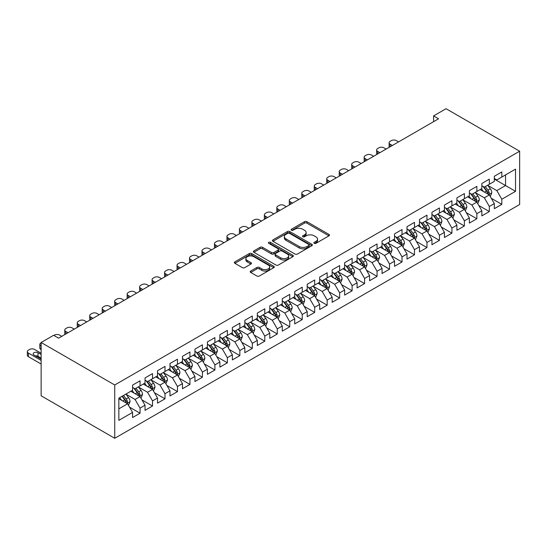 <?xml version="1.0" encoding="UTF-8"?>
<svg xmlns="http://www.w3.org/2000/svg" width="547" height="547" viewBox="0 0 547 547"><rect width="100%" height="100%" fill="white"/><g stroke="black" fill="none" stroke-linecap="round" stroke-linejoin="round"><path stroke-width="0.82" d="M314.231 243.347A1.21 0.697 0 0 0 315.947 243.347L328.959 235.832A1.73 0.998 0 0 0 329.465 235.128A1.73 0.998 0 0 0 328.959 234.417L306.915 221.692A1.73 0.998 0 0 0 304.467 221.692L291.455 229.207A1.21 0.697 0 0 0 291.1 229.699A1.21 0.697 0 0 0 291.455 230.198A1.21 0.697 0 0 0 293.171 230.198L294.854 229.22A5.538 3.2 0 0 1 302.689 229.22L304.529 230.28A5.538 3.2 0 0 1 306.149 232.543A5.538 3.2 0 0 1 304.529 234.807L302.847 235.778A1.21 0.697 0 0 0 302.491 236.277A1.21 0.697 0 0 0 302.847 236.769A1.21 0.697 0 0 0 304.556 236.769L306.245 235.798A5.538 3.2 0 0 1 314.081 235.798L315.913 236.858A5.538 3.2 0 0 1 317.54 239.121A5.538 3.2 0 0 1 315.913 241.384L314.231 242.355A1.21 0.697 0 0 0 313.875 242.847A1.21 0.697 0 0 0 314.231 243.347L314.231 242.355M250.711 271.038A1.73 0.998 0 0 0 250.205 271.743A1.73 0.998 0 0 0 250.711 272.454L256.899 276.023A1.73 0.998 0 0 0 259.346 276.023L273.794 267.681A1.73 0.998 0 0 0 274.3 266.97A1.73 0.998 0 0 0 273.794 266.266L251.757 253.541A1.73 0.998 0 0 0 249.309 253.541L234.854 261.883A1.73 0.998 0 0 0 234.348 262.587A1.73 0.998 0 0 0 234.854 263.298L242.328 267.606A1.73 0.998 0 0 0 244.776 267.606L250.957 264.037A1.73 0.998 0 0 0 251.463 263.333A1.73 0.998 0 0 0 250.957 262.628L247.258 260.488A4.629 2.673 0 0 1 245.897 258.594A4.629 2.673 0 0 1 248.755 256.126A4.629 2.673 0 0 1 253.808 256.707L268.317 265.083A4.629 2.673 0 0 1 269.671 266.97A4.629 2.673 0 0 1 266.813 269.445A4.629 2.673 0 0 1 261.767 268.864L259.346 267.469A1.73 0.998 0 0 0 256.899 267.469L250.711 271.038L250.711 272.454M41.134 342.497L114.733 384.985L114.733 438.284L41.134 395.789L41.134 342.497L53.606 335.29L58.597 338.176L438.564 118.802L433.58 115.916L433.58 121.68M433.58 115.916L446.051 108.716L519.65 151.211L114.733 384.985M294.977 254.034A1.73 0.998 0 0 0 297.424 254.034L311.872 245.692A1.73 0.998 0 0 0 312.385 244.988A1.73 0.998 0 0 0 311.872 244.283L289.835 231.559A1.73 0.998 0 0 0 287.387 231.559L272.939 239.901A1.73 0.998 0 0 0 272.433 240.605A1.73 0.998 0 0 0 272.939 241.309L294.977 254.034M269.199 243.606A1.21 0.697 0 0 1 270.43 243.777L270.43 242.335L292.836 255.271A1.73 0.998 0 0 1 293.342 255.982A1.73 0.998 0 0 1 292.836 256.687L278.389 265.028A1.73 0.998 0 0 1 275.934 265.028L253.897 252.304L260.078 248.762L260.078 247.319L253.897 250.888A1.73 0.998 0 0 0 253.391 251.599A1.73 0.998 0 0 0 253.897 252.304L253.897 250.888M260.078 248.762A1.73 0.998 0 0 1 262.533 248.762L262.533 247.319A1.73 0.998 0 0 0 260.078 247.319M262.533 247.319L271.469 252.482A1.73 0.998 0 0 0 273.917 252.482L278.02 250.116A1.73 0.998 0 0 0 278.526 249.405A1.73 0.998 0 0 0 278.02 248.7L268.714 243.326A1.21 0.697 0 0 1 268.358 242.834A1.21 0.697 0 0 1 269.103 242.184A1.21 0.697 0 0 1 270.43 242.335M114.733 438.284L519.65 204.503L519.65 151.211M494.324 179.081L505.551 185.563L505.551 174.903L515.534 169.139L501.811 177.064L501.811 171.949L494.324 176.271L494.324 181.385L489.339 184.264L489.339 179.156L481.852 183.477L481.852 188.585L476.861 191.471L476.861 186.356L469.381 190.677L469.381 195.792L464.389 198.67L464.389 193.556L456.902 197.877L456.902 202.992L451.911 205.87L451.911 200.763L444.431 205.077L444.431 210.192L439.439 213.077L439.439 207.963L431.952 212.284L431.952 217.398L426.968 220.277L426.968 215.162L419.481 219.484L419.481 224.598L414.489 227.477L414.489 222.362L407.009 226.684L407.009 231.798L402.018 234.684L402.018 229.569L394.531 233.89L394.531 239.005L389.539 241.883L389.539 236.769L382.059 241.09L382.059 246.205L377.068 249.083L377.068 243.969L369.581 248.29L369.581 253.405L364.596 256.29L364.596 251.176L357.109 255.497L357.109 260.611L352.118 263.49L352.118 258.375L344.637 262.697L344.637 267.811L339.646 270.69L339.646 265.575L332.159 269.897L332.159 275.011L327.168 277.89L327.168 272.782L319.687 277.103L319.687 282.211L314.696 285.096L314.696 279.982L307.209 284.303L307.209 289.418L302.224 292.296L302.224 287.182L294.737 291.503L294.737 296.618L289.746 299.496L289.746 294.389L282.266 298.71L282.266 303.817L277.274 306.703L277.274 301.588L269.787 305.91L269.787 311.024L264.796 313.903L264.796 308.788L257.316 313.11L257.316 318.224L252.324 321.103L252.324 315.995L244.837 320.31L244.837 325.424L239.853 328.309L239.853 323.195L232.366 327.516L232.366 332.631L227.374 335.509L227.374 330.395L219.887 334.716L219.887 339.831L214.903 342.709L214.903 337.595L207.416 341.916L207.416 347.03L202.424 349.916L202.424 344.801L194.944 349.123L194.944 354.237L189.953 357.116L189.953 352.001L182.466 356.323L182.466 361.437L177.474 364.316L177.474 359.201L169.994 363.523L169.994 368.637L165.003 371.522L165.003 366.408L157.515 370.729L157.515 375.844L152.531 378.722L152.531 373.608L145.044 377.929L145.044 383.044L140.053 385.922L140.053 380.808L132.572 385.129L132.572 390.243L118.849 398.168L118.849 420.349L132.572 412.424L127.581 403.782L118.849 398.742M515.534 169.139L515.534 191.327L501.811 199.245L496.82 190.602L487.78 185.385M491.268 198.274L501.811 204.359L501.811 199.245M501.811 204.359L494.324 208.68L494.324 203.566L489.339 206.451L484.348 197.809L475.302 192.585M478.796 205.481L489.339 211.566L489.339 206.451M489.339 211.566L481.852 215.887L481.852 210.773L476.861 213.651L471.876 205.009L462.83 199.785M466.324 212.68L476.861 218.766L476.861 213.651M476.861 218.766L469.381 223.087L469.381 217.973L464.389 220.851L459.398 212.209L450.352 206.992M453.846 219.88L464.389 225.966L464.389 220.851M464.389 225.966L456.902 230.287L456.902 225.173L451.911 228.058L446.926 219.415L437.88 214.192M441.374 227.08L451.911 233.166L451.911 228.058M451.911 233.166L444.431 237.487L444.431 232.379L439.439 235.258L434.448 226.615L425.409 221.391M428.896 234.287L439.439 240.372L439.439 235.258M439.439 240.372L431.952 244.694L431.952 239.579L426.968 242.458L421.976 233.815L412.93 228.598M416.424 241.487L426.968 247.572L426.968 242.458M426.968 247.572L419.481 251.893L419.481 246.779L414.489 249.664L409.498 241.022L400.459 235.798M403.953 248.687L414.489 254.772L414.489 249.664M414.489 254.772L407.009 259.093L407.009 253.986L402.018 256.864L397.026 248.222L387.98 242.998M391.474 255.893L402.018 261.979L402.018 256.864M402.018 261.979L394.531 266.3L394.531 261.186L389.539 264.064L384.555 255.422L375.509 250.205M379.003 263.093L389.539 269.179L389.539 264.064M389.539 269.179L382.059 273.5L382.059 268.386L377.068 271.264L372.076 262.628L363.037 257.405M366.524 270.293L377.068 276.379L377.068 271.264M377.068 276.379L369.581 280.7L369.581 275.585L364.596 278.471L359.605 269.828L350.559 264.604M354.053 277.5L364.596 283.585L364.596 278.471M364.596 283.585L357.109 287.907L357.109 282.792L352.118 285.671L347.126 277.028L338.087 271.804M341.581 284.7L352.118 290.785L352.118 285.671M352.118 290.785L344.637 295.106L344.637 289.992L339.646 292.871L334.655 284.228L325.609 279.011M329.103 291.9L339.646 297.985L339.646 292.871M339.646 297.985L332.159 302.306L332.159 297.192L327.168 300.077L322.183 291.435L313.137 286.211M316.631 299.106L327.168 305.192L327.168 300.077M327.168 305.192L319.687 309.513L319.687 304.399L314.696 307.277L309.705 298.635L300.659 293.411M304.153 306.306L314.696 312.392L314.696 307.277M314.696 312.392L307.209 316.713L307.209 311.599L302.224 314.477L297.233 305.835L288.187 300.618M291.681 313.506L302.224 319.592L302.224 314.477M302.224 319.592L294.737 323.913L294.737 318.798L289.746 321.684L284.755 313.041L275.715 307.817M279.209 320.713L289.746 326.798L289.746 321.684M289.746 326.798L282.266 331.12L282.266 326.005L277.274 328.884L272.283 320.241L263.237 315.017M266.731 327.913L277.274 333.998L277.274 328.884M277.274 333.998L269.787 338.32L269.787 333.205L264.796 336.084L259.811 327.441L250.765 322.224M254.259 335.113L264.796 341.198L264.796 336.084M264.796 341.198L257.316 345.519L257.316 340.405L252.324 343.29L247.333 334.648L238.287 329.424M241.781 342.313L252.324 348.398L252.324 343.29M252.324 348.398L244.837 352.719L244.837 347.612L239.853 350.49L234.861 341.848L225.815 336.624M229.309 349.519L239.853 355.605L239.853 350.49M239.853 355.605L232.366 359.926L232.366 354.812L227.374 357.69L222.383 349.048L213.344 343.831M216.831 356.719L227.374 362.805L227.374 357.69M227.374 362.805L219.887 367.126L219.887 362.011L214.903 364.897L209.911 356.254L200.865 351.03M204.359 363.919L214.903 370.004L214.903 364.897M214.903 370.004L207.416 374.326L207.416 369.218L202.424 372.097L197.44 363.454L188.394 358.23M191.888 371.126L202.424 377.211L202.424 372.097M202.424 377.211L194.944 381.532L194.944 376.418L189.953 379.297L184.961 370.654L175.915 365.437M179.409 378.326L189.953 384.411L189.953 379.297M189.953 384.411L182.466 388.732L182.466 383.618L177.474 386.497L172.49 377.861L163.444 372.637M166.938 385.526L177.474 391.611L177.474 386.497M177.474 391.611L169.994 395.932L169.994 390.818L165.003 393.703L160.011 385.061L150.972 379.837M154.459 392.732L165.003 398.818L165.003 393.703M165.003 398.818L157.515 403.139L157.515 398.025L152.531 400.903L147.54 392.261L138.494 387.037M141.988 399.932L152.531 406.018L152.531 400.903M152.531 406.018L145.044 410.339L145.044 405.224L140.053 408.103L135.061 399.46L126.022 394.243M129.516 407.132L140.053 413.217L140.053 408.103M140.053 413.217L132.572 417.539L132.572 412.424M132.572 387.365L135.061 388.808L140.053 385.922M118.849 408.828L127.581 403.782M145.044 380.165L147.54 381.601L152.531 378.722M135.061 399.46L140.053 396.582L130.822 391.255M145.044 405.224L140.053 396.582M157.515 372.958L160.011 374.401L165.003 371.522M147.54 392.261L152.531 389.382L143.3 384.049M157.515 398.025L152.531 389.382M169.994 365.758L172.49 367.201L177.474 364.316M160.011 385.061L165.003 382.175L155.772 376.849M169.994 390.818L165.003 382.175M182.466 358.558L184.961 359.994L189.953 357.116M172.49 377.861L177.474 374.975L168.244 369.649M182.466 383.618L177.474 374.975M194.944 351.352L197.44 352.794L202.424 349.916M184.961 370.654L189.953 367.775L180.722 362.442M194.944 376.418L189.953 367.775M207.416 344.152L209.911 345.595L214.903 342.709M197.44 363.454L202.424 360.576L193.194 355.242M207.416 369.218L202.424 360.576M219.887 336.952L222.383 338.388L227.374 335.509M209.911 356.254L214.903 353.369L205.672 348.042M219.887 362.011L214.903 353.369M232.366 329.745L234.861 331.188L239.853 328.309M222.383 349.048L227.374 346.169L218.144 340.836M232.366 354.812L227.374 346.169M244.837 322.545L247.333 323.988L252.324 321.103M234.861 341.848L239.853 338.969L230.615 333.636M244.837 347.612L239.853 338.969M257.316 315.345L259.811 316.781L264.796 313.903M247.333 334.648L252.324 331.762L243.094 326.436M257.316 340.405L252.324 331.762M269.787 308.139L272.283 309.581L277.274 306.703M259.811 327.441L264.796 324.562L255.565 319.236M269.787 333.205L264.796 324.562M282.266 300.939L284.755 302.382L289.746 299.496M272.283 320.241L277.274 317.363L268.044 312.029M282.266 326.005L277.274 317.363M294.737 293.739L297.233 295.175L302.224 292.296M284.755 313.041L289.746 310.156L280.515 304.829M294.737 318.798L289.746 310.156M307.209 286.532L309.705 287.975L314.696 285.096M297.233 305.835L302.224 302.956L292.987 297.63M307.209 311.599L302.224 302.956M319.687 279.332L322.183 280.775L327.168 277.89M309.705 298.635L314.696 295.756L305.465 290.423M319.687 304.399L314.696 295.756M332.159 272.132L334.655 273.575L339.646 270.69M322.183 291.435L327.168 288.549L317.937 283.223M332.159 297.192L327.168 288.549M344.637 264.933L347.126 266.368L352.118 263.49M334.655 284.228L339.646 281.349L330.415 276.023M344.637 289.992L339.646 281.349M357.109 257.726L359.605 259.169L364.596 256.29M347.126 277.028L352.118 274.15L342.887 268.816M357.109 282.792L352.118 274.15M369.581 250.526L372.076 251.969L377.068 249.083M359.605 269.828L364.596 266.943L355.365 261.616M369.581 275.585L364.596 266.943M382.059 243.326L384.555 244.762L389.539 241.883M372.076 262.628L377.068 259.743L367.837 254.417M382.059 268.386L377.068 259.743M394.531 236.119L397.026 237.562L402.018 234.684M384.555 255.422L389.539 252.543L380.309 247.21M394.531 261.186L389.539 252.543M407.009 228.919L409.498 230.362L414.489 227.477M397.026 248.222L402.018 245.343L392.787 240.01M407.009 253.986L402.018 245.343M419.481 221.72L421.976 223.155L426.968 220.277M409.498 241.022L414.489 238.136L405.259 232.81M419.481 246.779L414.489 238.136M431.952 214.513L434.448 215.956L439.439 213.077M421.976 233.815L426.968 230.937L417.737 225.603M431.952 239.579L426.968 230.937M444.431 207.313L446.926 208.756L451.911 205.87M434.448 226.615L439.439 223.737L430.209 218.403M444.431 232.379L439.439 223.737M456.902 200.113L459.398 201.549L464.389 198.67M446.926 219.415L451.911 216.53L442.68 211.204M456.902 225.173L451.911 216.53M469.381 192.906L471.876 194.349L476.861 191.471M459.398 212.209L464.389 209.33L455.159 204.004M469.381 217.973L464.389 209.33M481.852 185.707L484.348 187.149L489.339 184.264M471.876 205.009L476.861 202.13L467.63 196.797M481.852 210.773L476.861 202.13M494.324 178.507L496.82 179.942L501.811 177.064M484.348 197.809L489.339 194.923L480.109 189.597M494.324 203.566L489.339 194.923M496.82 190.602L505.551 185.563L515.534 191.327M314.716 243.518L315.913 242.82A5.538 3.2 0 0 0 317.54 240.564L317.54 239.121M306.149 232.543L306.149 233.986A5.538 3.2 0 0 1 304.529 236.249L303.332 236.94M328.932 235.846L306.915 223.135A1.73 0.998 0 0 0 304.467 223.135L291.941 230.369M311.872 244.283L311.872 245.692L289.835 232.995A1.73 0.998 0 0 0 287.387 232.995L272.96 241.323M308.816 245.48A1.21 0.697 0 0 0 309.171 244.988A1.21 0.697 0 0 0 308.816 244.495L289.466 233.323A1.21 0.697 0 0 0 287.756 233.323L285.978 234.348A5.538 3.2 0 0 0 284.358 236.612A5.538 3.2 0 0 0 285.978 238.875L299.202 246.506A5.538 3.2 0 0 0 307.038 246.506L308.816 245.48L308.816 246.923A1.21 0.697 0 0 0 309.171 246.43L309.171 244.988M284.358 236.612L284.358 238.054A5.538 3.2 0 0 0 285.978 240.311L285.978 238.875M308.816 246.923L307.038 247.948A5.538 3.2 0 0 1 299.202 247.948L285.978 240.311M262.533 248.762L271.469 253.924A1.73 0.998 0 0 0 273.917 253.924L278.02 251.552A1.73 0.998 0 0 0 278.526 250.847L278.526 249.405M270.43 243.777L292.809 256.7M280.741 257.835A4.629 2.673 0 0 0 285.794 258.416A4.629 2.673 0 0 0 288.652 255.948A4.629 2.673 0 0 0 287.291 254.054L282.184 251.1A1.73 0.998 0 0 0 279.736 251.1L275.633 253.473A1.73 0.998 0 0 0 275.127 254.177A1.73 0.998 0 0 0 275.633 254.881L280.741 257.835L280.741 259.278A4.629 2.673 0 0 0 285.794 259.859A4.629 2.673 0 0 0 288.652 257.384L288.652 255.948M275.127 254.177L275.127 255.62A1.73 0.998 0 0 0 275.633 256.324L275.633 254.881M280.741 259.278L275.633 256.324M269.671 266.97L269.671 268.413A4.629 2.673 0 0 1 266.813 270.881A4.629 2.673 0 0 1 261.767 270.307L259.346 268.905A1.73 0.998 0 0 0 256.899 268.905L250.738 272.468M245.897 258.594L245.897 260.037A4.629 2.673 0 0 0 247.258 261.924L247.258 260.488M250.936 264.051L247.258 261.924M273.773 267.695L251.757 254.984A1.73 0.998 0 0 0 249.309 254.984L234.882 263.312L234.854 261.883M490.262 196.523L491.808 192.749A4.677 2.701 -120 0 0 490.317 188.77L487.664 185.235M392.349 145.481L390.141 144.21A3.528 2.038 0 0 1 389.108 142.767A3.528 2.038 0 0 1 390.141 141.331L391.385 140.606A3.528 2.038 0 0 1 396.377 140.606L398.585 141.885M483.439 191.525L481.428 188.831M389.402 147.184A3.528 2.038 180 0 1 389.108 146.37L389.108 142.767M488.457 194.417L489.285 192.947A4.677 2.701 -120 0 0 487.945 190.137L485.292 186.602M483.78 186.821L487.056 191.19A2.379 1.374 60 0 1 487.486 191.915L489.285 192.947M482.96 186.349L486.447 191.006A4.677 2.701 60 0 1 487.787 193.816L487.883 194.082M477.784 203.73L479.329 199.956A4.677 2.701 -120 0 0 477.839 195.97L475.193 192.435M379.871 152.688L377.669 151.41A3.528 2.038 0 0 1 376.63 149.974A3.528 2.038 0 0 1 377.669 148.531L378.914 147.813A3.528 2.038 0 0 1 383.905 147.813L386.114 149.085M470.967 198.725L468.95 196.038M376.931 154.384A3.528 2.038 180 0 1 376.63 153.57L376.63 149.974M475.979 201.617L476.806 200.154A4.677 2.701 -120 0 0 475.473 197.337L472.82 193.802M471.309 194.021L474.584 198.39A2.379 1.374 60 0 1 475.015 199.115L476.806 200.154M470.488 193.549L473.976 198.205A4.677 2.701 60 0 1 475.309 201.016L475.405 201.289M465.312 210.93L466.858 207.156A4.677 2.701 -120 0 0 465.367 203.176L462.714 199.634M367.399 159.888L365.191 158.616A3.528 2.038 0 0 1 364.158 157.174A3.528 2.038 0 0 1 365.191 155.731L366.442 155.013A3.528 2.038 0 0 1 371.427 155.013L373.635 156.285M458.495 205.925L456.478 203.238M364.452 161.591A3.528 2.038 180 0 1 364.158 160.777L364.158 157.174M463.507 208.824L464.335 207.354A4.677 2.701 -120 0 0 462.994 204.544L460.348 201.002M458.83 201.228L462.106 205.597A2.379 1.374 60 0 1 462.536 206.315L464.335 207.354M458.01 200.749L461.497 205.405A4.677 2.701 60 0 1 462.837 208.216L462.933 208.489M452.834 218.13L454.386 214.356A4.677 2.701 -120 0 0 452.889 210.376L450.243 206.841M354.928 167.088L352.719 165.816A3.528 2.038 0 0 1 351.687 164.374A3.528 2.038 0 0 1 352.719 162.938L353.964 162.213A3.528 2.038 0 0 1 358.955 162.213L361.164 163.491M446.017 213.132L444.007 210.438M351.981 168.791A3.528 2.038 180 0 1 351.687 167.977L351.687 164.374M451.036 216.024L451.856 214.554A4.677 2.701 -120 0 0 450.523 211.744L447.87 208.209M446.359 208.428L449.634 212.797A2.379 1.374 60 0 1 450.065 213.521L451.856 214.554M445.538 207.956L449.025 212.605A4.677 2.701 60 0 1 450.366 215.422L450.454 215.689M440.362 225.33L441.908 221.556A4.677 2.701 -120 0 0 440.417 217.576L437.764 214.041M342.449 174.295L340.241 173.016A3.528 2.038 0 0 1 339.208 171.58A3.528 2.038 0 0 1 340.241 170.138L341.492 169.42A3.528 2.038 0 0 1 346.483 169.42L348.685 170.691M433.545 220.332L431.528 217.644M339.502 175.99A3.528 2.038 180 0 1 339.208 175.177L339.208 171.58M438.557 223.224L439.385 221.761A4.677 2.701 -120 0 0 438.044 218.944L435.398 215.409M433.887 215.627L437.156 219.997A2.379 1.374 60 0 1 437.593 220.721L439.385 221.761M433.06 215.156L436.547 219.812A4.677 2.701 60 0 1 437.887 222.622L437.983 222.896M427.891 232.537L429.436 228.762A4.677 2.701 -120 0 0 427.945 224.783L425.292 221.241M329.978 181.495L327.769 180.223A3.528 2.038 0 0 1 326.737 178.78A3.528 2.038 0 0 1 327.769 177.337L329.014 176.619A3.528 2.038 0 0 1 334.005 176.619L336.214 177.891M421.067 227.531L419.057 224.844M327.031 183.197A3.528 2.038 180 0 1 326.737 182.383L326.737 178.78M426.086 230.431L426.913 228.961A4.677 2.701 -120 0 0 425.573 226.15L422.92 222.608M421.409 222.834L424.684 227.203A2.379 1.374 60 0 1 425.115 227.921L426.913 228.961M420.588 222.355L424.075 227.012A4.677 2.701 60 0 1 425.416 229.822L425.511 230.096M415.412 239.736L416.958 235.962A4.677 2.701 -120 0 0 415.467 231.983L412.821 228.448M317.499 188.694L315.298 187.423A3.528 2.038 0 0 1 314.258 185.98A3.528 2.038 0 0 1 315.298 184.544L316.542 183.819A3.528 2.038 0 0 1 321.533 183.819L323.742 185.098M408.595 234.731L406.578 232.044M314.552 190.397A3.528 2.038 180 0 1 314.258 189.583L314.258 185.98M413.607 237.63L414.435 236.16A4.677 2.701 -120 0 0 413.101 233.35L410.448 229.815M408.937 230.034L412.206 234.403A2.379 1.374 60 0 1 412.643 235.128L414.435 236.16M408.117 229.555L411.604 234.212A4.677 2.701 60 0 1 412.937 237.029L413.033 237.295M402.941 246.936L404.486 243.162A4.677 2.701 -120 0 0 402.995 239.183L400.342 235.648M305.028 195.901L302.819 194.623A3.528 2.038 0 0 1 301.787 193.18A3.528 2.038 0 0 1 302.819 191.744L304.07 191.019A3.528 2.038 0 0 1 309.055 191.019L311.264 192.298M396.124 241.938L394.107 239.244M302.081 197.597A3.528 2.038 180 0 1 301.787 196.783L301.787 193.18M401.136 244.83L401.963 243.367A4.677 2.701 -120 0 0 400.623 240.55L397.977 237.015M396.459 237.234L399.734 241.603A2.379 1.374 60 0 1 400.165 242.328L401.963 243.367M395.638 236.762L399.125 241.418A4.677 2.701 60 0 1 400.466 244.229L400.561 244.502M390.462 254.143L392.014 250.369A4.677 2.701 -120 0 0 390.517 246.389L387.871 242.847M292.556 203.101L290.348 201.822A3.528 2.038 0 0 1 289.315 200.387A3.528 2.038 0 0 1 290.348 198.944L291.592 198.226A3.528 2.038 0 0 1 296.583 198.226L298.792 199.498M383.645 249.138L381.635 246.451M289.609 204.804A3.528 2.038 180 0 1 289.315 203.983L289.315 200.387M388.664 252.03L389.485 250.567A4.677 2.701 -120 0 0 388.151 247.757L385.498 244.215M383.987 244.441L387.262 248.81A2.379 1.374 60 0 1 387.693 249.528L389.485 250.567M383.167 243.962L386.654 248.618A4.677 2.701 60 0 1 387.994 251.429L388.083 251.702M377.991 261.343L379.536 257.569A4.677 2.701 -120 0 0 378.045 253.589L375.392 250.047M280.078 210.301L277.869 209.029A3.528 2.038 0 0 1 276.837 207.587A3.528 2.038 0 0 1 277.869 206.144L279.12 205.426A3.528 2.038 0 0 1 284.112 205.426L286.313 206.704M371.174 256.338L369.157 253.651M277.131 212.004A3.528 2.038 180 0 1 276.837 211.19L276.837 207.587M376.186 259.237L377.013 257.767A4.677 2.701 -120 0 0 375.673 254.957L373.027 251.422M371.516 251.641L374.784 256.01A2.379 1.374 60 0 1 375.221 256.734L377.013 257.767M370.688 251.162L374.175 255.818A4.677 2.701 60 0 1 375.516 258.635L375.611 258.902M365.519 268.543L367.064 264.769A4.677 2.701 -120 0 0 365.574 260.789L362.921 257.254M267.606 217.501L265.398 216.229A3.528 2.038 0 0 1 264.365 214.786A3.528 2.038 0 0 1 265.398 213.351L266.642 212.626A3.528 2.038 0 0 1 271.633 212.626L273.842 213.904M358.695 263.545L356.685 260.851M264.659 219.203A3.528 2.038 180 0 1 264.365 218.39L264.365 214.786M363.714 266.437L364.541 264.974A4.677 2.701 -120 0 0 363.201 262.157L360.548 258.622M359.037 258.84L362.312 263.21A2.379 1.374 60 0 1 362.743 263.934L364.541 264.974M358.217 258.369L361.704 263.025A4.677 2.701 60 0 1 363.044 265.835L363.14 266.102M353.041 275.75L354.586 271.975A4.677 2.701 -120 0 0 353.095 267.989L350.449 264.454M255.128 224.708L252.919 223.429A3.528 2.038 0 0 1 251.887 221.993A3.528 2.038 0 0 1 252.919 220.55L254.17 219.832A3.528 2.038 0 0 1 259.162 219.832L261.37 221.104M346.224 270.744L344.207 268.057M252.181 226.41A3.528 2.038 180 0 1 251.887 225.59L251.887 221.993M351.236 273.637L352.063 272.174A4.677 2.701 -120 0 0 350.73 269.363L348.077 265.821M346.566 266.04L349.834 270.409A2.379 1.374 60 0 1 350.271 271.134L352.063 272.174M345.738 265.568L349.232 270.225A4.677 2.701 60 0 1 350.565 273.035L350.661 273.309M340.569 282.949L342.114 279.175A4.677 2.701 -120 0 0 340.624 275.196L337.971 271.654M242.656 231.907L240.448 230.636A3.528 2.038 0 0 1 239.415 229.193A3.528 2.038 0 0 1 240.448 227.75L241.699 227.032A3.528 2.038 0 0 1 246.683 227.032L248.892 228.304M333.752 277.944L331.735 275.257M239.709 233.61A3.528 2.038 180 0 1 239.415 232.796L239.415 229.193M338.764 280.843L339.591 279.373A4.677 2.701 -120 0 0 338.251 276.563L335.605 273.028M334.087 273.247L337.362 277.616A2.379 1.374 60 0 1 337.793 278.341L339.591 279.373M333.267 272.768L336.754 277.425A4.677 2.701 60 0 1 338.094 280.242L338.19 280.508M328.091 290.149L329.643 286.375A4.677 2.701 -120 0 0 328.145 282.396L325.499 278.861M230.184 239.107L227.976 237.836A3.528 2.038 0 0 1 226.943 236.393A3.528 2.038 0 0 1 227.976 234.957L229.22 234.232A3.528 2.038 0 0 1 234.212 234.232L236.42 235.511M321.274 285.151L319.263 282.457M227.237 240.81A3.528 2.038 180 0 1 226.943 239.996L226.943 236.393M326.292 288.043L327.113 286.573A4.677 2.701 -120 0 0 325.78 283.763L323.127 280.228M321.615 280.447L324.891 284.816A2.379 1.374 60 0 1 325.321 285.541L327.113 286.573M320.795 279.975L324.282 284.631A4.677 2.701 60 0 1 325.615 287.442L325.711 287.708M315.619 297.356L317.164 293.582A4.677 2.701 -120 0 0 315.674 289.595L313.021 286.06M217.706 246.314L215.497 245.035A3.528 2.038 0 0 1 214.465 243.6A3.528 2.038 0 0 1 215.497 242.157L216.749 241.439A3.528 2.038 0 0 1 221.733 241.439L223.942 242.711M308.802 292.351L306.785 289.664M214.759 248.017A3.528 2.038 180 0 1 214.465 247.196L214.465 243.6M313.814 295.243L314.641 293.78A4.677 2.701 -120 0 0 313.301 290.97L310.655 287.428M309.144 287.647L312.412 292.016A2.379 1.374 60 0 1 312.843 292.741L314.641 293.78M308.317 287.175L311.804 291.831A4.677 2.701 60 0 1 313.144 294.642L313.24 294.915M303.147 304.556L304.693 300.782A4.677 2.701 -120 0 0 303.202 296.802L300.549 293.26M205.234 253.514L203.026 252.242A3.528 2.038 0 0 1 201.993 250.799A3.528 2.038 0 0 1 203.026 249.357L204.27 248.639A3.528 2.038 0 0 1 209.262 248.639L211.47 249.911M296.324 299.551L294.313 296.864M202.287 255.217A3.528 2.038 180 0 1 201.993 254.403L201.993 250.799M301.342 302.45L302.17 300.98A4.677 2.701 -120 0 0 300.829 298.17L298.177 294.628M296.665 294.854L299.941 299.223A2.379 1.374 60 0 1 300.371 299.947L302.17 300.98M295.845 294.375L299.332 299.031A4.677 2.701 60 0 1 300.672 301.841L300.761 302.115M290.669 311.756L292.214 307.982A4.677 2.701 -120 0 0 290.724 304.002L288.078 300.467M192.756 260.714L190.547 259.442A3.528 2.038 0 0 1 189.515 257.999A3.528 2.038 0 0 1 190.547 256.564L191.799 255.839A3.528 2.038 0 0 1 196.79 255.839L198.999 257.117M283.852 306.758L281.835 304.064M189.809 262.416A3.528 2.038 180 0 1 189.515 261.603L189.515 257.999M288.864 309.65L289.691 308.18A4.677 2.701 -120 0 0 288.351 305.37L285.705 301.835M284.194 302.053L287.462 306.423A2.379 1.374 60 0 1 287.9 307.147L289.691 308.18M283.367 301.582L286.86 306.238A4.677 2.701 60 0 1 288.194 309.048L288.29 309.315M278.197 318.963L279.743 315.188A4.677 2.701 -120 0 0 278.252 311.202L275.599 307.667M180.284 267.921L178.076 266.642A3.528 2.038 0 0 1 177.043 265.206A3.528 2.038 0 0 1 178.076 263.763L179.32 263.045A3.528 2.038 0 0 1 184.312 263.045L186.52 264.317M271.38 313.957L269.363 311.27M177.337 269.616A3.528 2.038 180 0 1 177.043 268.803L177.043 265.206M276.392 316.85L277.22 315.387A4.677 2.701 -120 0 0 275.879 312.569L273.233 309.034M271.715 309.253L274.991 313.622A2.379 1.374 60 0 1 275.421 314.347L277.22 315.387M270.895 308.781L274.382 313.438A4.677 2.701 60 0 1 275.722 316.248L275.818 316.522M265.719 326.162L267.264 322.388A4.677 2.701 -120 0 0 265.774 318.409L263.128 314.867M167.806 275.12L165.604 273.849A3.528 2.038 0 0 1 164.565 272.406A3.528 2.038 0 0 1 165.604 270.963L166.849 270.245A3.528 2.038 0 0 1 171.84 270.245L174.049 271.517M258.902 321.157L256.892 318.47M164.866 276.823A3.528 2.038 180 0 1 164.565 276.009L164.565 272.406M263.914 324.056L264.741 322.586A4.677 2.701 -120 0 0 263.408 319.776L260.755 316.234M259.244 316.46L262.519 320.829A2.379 1.374 60 0 1 262.95 321.547L264.741 322.586M258.423 315.981L261.91 320.638A4.677 2.701 60 0 1 263.244 323.448L263.339 323.721M253.247 333.362L254.793 329.588A4.677 2.701 -120 0 0 253.302 325.609L250.649 322.074M155.334 282.32L153.126 281.049A3.528 2.038 0 0 1 152.093 279.606A3.528 2.038 0 0 1 153.126 278.17L154.377 277.445A3.528 2.038 0 0 1 159.362 277.445L161.57 278.724M246.43 328.364L244.413 325.67M152.387 284.023A3.528 2.038 180 0 1 152.093 283.209L152.093 279.606M251.442 331.256L252.27 329.786A4.677 2.701 -120 0 0 250.929 326.976L248.283 323.441M246.765 323.66L250.041 328.029A2.379 1.374 60 0 1 250.471 328.754L252.27 329.786M245.945 323.188L249.432 327.838A4.677 2.701 60 0 1 250.772 330.655L250.868 330.921M240.776 340.562L242.321 336.788A4.677 2.701 -120 0 0 240.824 332.808L238.177 329.273M142.863 289.527L140.654 288.248A3.528 2.038 0 0 1 139.622 286.813A3.528 2.038 0 0 1 140.654 285.37L141.899 284.652A3.528 2.038 0 0 1 146.89 284.652L149.099 285.924M233.952 335.564L231.942 332.877M139.916 291.223A3.528 2.038 180 0 1 139.622 290.409L139.622 286.813M238.971 338.456L239.798 336.993A4.677 2.701 -120 0 0 238.458 334.176L235.805 330.641M234.294 330.86L237.569 335.229A2.379 1.374 60 0 1 238 335.954L239.798 336.993M233.473 330.388L236.96 335.044A4.677 2.701 60 0 1 238.301 337.855L238.389 338.128M228.297 347.769L229.843 343.995A4.677 2.701 -120 0 0 228.352 340.015L225.706 336.473M130.384 296.727L128.176 295.455A3.528 2.038 0 0 1 127.143 294.012A3.528 2.038 0 0 1 128.176 292.57L129.427 291.852A3.528 2.038 0 0 1 134.418 291.852L136.62 293.124M221.48 342.764L219.463 340.077M127.437 298.43A3.528 2.038 180 0 1 127.143 297.616L127.143 294.012M226.492 345.663L227.32 344.193A4.677 2.701 -120 0 0 225.979 341.383L223.333 337.841M221.822 338.067L225.09 342.436A2.379 1.374 60 0 1 225.528 343.154L227.32 344.193M220.995 337.588L224.489 342.244A4.677 2.701 60 0 1 225.822 345.054L225.918 345.328M215.826 354.969L217.371 351.195A4.677 2.701 -120 0 0 215.88 347.215L213.227 343.68M117.913 303.927L115.704 302.655A3.528 2.038 0 0 1 114.672 301.212A3.528 2.038 0 0 1 115.704 299.777L116.949 299.052A3.528 2.038 0 0 1 121.94 299.052L124.148 300.33M209.009 349.964L206.992 347.277M114.966 305.629A3.528 2.038 180 0 1 114.672 304.816L114.672 301.212M214.021 352.863L214.848 351.393A4.677 2.701 -120 0 0 213.508 348.583L210.855 345.048M209.344 345.266L212.619 349.636A2.379 1.374 60 0 1 213.05 350.36L214.848 351.393M208.523 344.788L212.01 349.444A4.677 2.701 60 0 1 213.351 352.261L213.446 352.528M203.347 362.169L204.893 358.394A4.677 2.701 -120 0 0 203.402 354.415L200.756 350.88M105.434 311.134L103.233 309.855A3.528 2.038 0 0 1 102.193 308.412A3.528 2.038 0 0 1 103.233 306.976L104.477 306.252A3.528 2.038 0 0 1 109.468 306.252L111.677 307.53M196.53 357.17L194.513 354.483M102.494 312.829A3.528 2.038 180 0 1 102.193 312.016L102.193 308.412M201.542 360.063L202.369 358.6A4.677 2.701 -120 0 0 201.036 355.782L198.383 352.247M196.872 352.466L200.147 356.835A2.379 1.374 60 0 1 200.578 357.56L202.369 358.6M196.052 351.994L199.539 356.651A4.677 2.701 60 0 1 200.872 359.461L200.968 359.735M190.876 369.375L192.421 365.601A4.677 2.701 -120 0 0 190.93 361.622L188.277 358.08M92.963 318.333L90.754 317.055A3.528 2.038 0 0 1 89.722 315.619A3.528 2.038 0 0 1 90.754 314.176L92.005 313.458A3.528 2.038 0 0 1 96.99 313.458L99.198 314.73M184.059 364.37L182.042 361.683M90.016 320.036A3.528 2.038 180 0 1 89.722 319.216L89.722 315.619M189.071 367.263L189.898 365.799A4.677 2.701 -120 0 0 188.558 362.989L185.912 359.447M184.394 359.673L187.669 364.042A2.379 1.374 60 0 1 188.1 364.76L189.898 365.799M183.573 359.194L187.06 363.851A4.677 2.701 60 0 1 188.4 366.661L188.496 366.934M178.397 376.575L179.949 372.801A4.677 2.701 -120 0 0 178.452 368.822L175.806 365.28M80.491 325.533L78.283 324.262A3.528 2.038 0 0 1 77.25 322.819A3.528 2.038 0 0 1 78.283 321.376L79.527 320.658A3.528 2.038 0 0 1 84.518 320.658L86.727 321.937M171.58 371.57L169.57 368.883M77.544 327.236A3.528 2.038 180 0 1 77.25 326.422L77.25 322.819M176.599 374.469L177.426 372.999A4.677 2.701 -120 0 0 176.086 370.189L173.433 366.654M171.922 366.873L175.197 371.242A2.379 1.374 60 0 1 175.628 371.967L177.426 372.999M171.102 366.394L174.589 371.051A4.677 2.701 60 0 1 175.929 373.868L176.018 374.134M165.926 383.775L167.471 380.001A4.677 2.701 -120 0 0 165.98 376.021L163.327 372.486M68.013 332.733L65.804 331.461A3.528 2.038 0 0 1 64.772 330.019A3.528 2.038 0 0 1 65.804 328.583L67.055 327.858A3.528 2.038 0 0 1 72.047 327.858L74.248 329.137M159.109 378.777L157.092 376.083M65.066 334.436A3.528 2.038 180 0 1 64.772 333.622L64.772 330.019M164.121 381.669L164.948 380.206A4.677 2.701 -120 0 0 163.608 377.389L160.962 373.854M159.45 374.073L162.719 378.442A2.379 1.374 60 0 1 163.156 379.167L164.948 380.206M158.623 373.601L162.11 378.257A4.677 2.701 60 0 1 163.45 381.068L163.546 381.334M153.454 390.982L154.999 387.208A4.677 2.701 -120 0 0 153.509 383.221L150.856 379.686M53.893 335.461L54.577 335.065A3.528 2.038 0 0 1 59.568 335.065L61.777 336.337M146.63 385.977L144.62 383.29M151.649 388.869L152.476 387.406A4.677 2.701 -120 0 0 151.136 384.596L148.483 381.054M146.972 381.273L150.247 385.642A2.379 1.374 60 0 1 150.678 386.367L152.476 387.406M146.152 380.801L149.639 385.457A4.677 2.701 60 0 1 150.979 388.267L151.075 388.541M140.976 398.182L142.521 394.408A4.677 2.701 -120 0 0 141.03 390.428L138.384 386.886M134.159 393.177L132.142 390.49M41.134 346.025L40.861 349.465A3.528 2.038 180 0 1 39.822 348.029L39.822 344.425A3.528 2.038 0 0 0 40.861 345.868M139.17 396.076L139.998 394.606A4.677 2.701 -120 0 0 138.665 391.796L136.012 388.261M134.5 388.479L137.769 392.849A2.379 1.374 60 0 1 138.206 393.573L139.998 394.606M133.68 388.001L137.167 392.657A4.677 2.701 60 0 1 138.5 395.474L138.596 395.741M41.134 342.825L40.861 342.983A3.528 2.038 0 0 0 39.822 344.425M128.504 405.382L130.049 401.607A4.677 2.701 -120 0 0 128.559 397.628L125.906 394.093M41.134 360.432L28.382 353.068A3.528 2.038 0 0 1 27.35 351.625A3.528 2.038 0 0 1 28.382 350.189L29.634 349.465A3.528 2.038 0 0 1 34.618 349.465L41.134 353.225M121.687 400.383L119.67 397.69M41.134 364.028L28.382 356.671A3.528 2.038 180 0 1 27.35 355.229L27.35 351.625M41.134 358.121L37.989 356.309A2.824 1.627 0 0 0 35.466 355.858M126.699 403.276L127.526 401.806A4.677 2.701 -120 0 0 126.186 398.995L123.54 395.46M122.364 396.137L125.297 400.048A2.379 1.374 60 0 1 125.728 400.773L127.526 401.806M122.043 396.322L124.689 399.864A4.677 2.701 60 0 1 126.029 402.674L126.125 402.941M41.134 354.524L37.989 352.706A2.824 1.627 0 0 0 34.912 352.357A2.824 1.627 0 0 0 33.169 353.861A2.824 1.627 0 0 0 33.996 355.01L39.986 358.47A2.824 1.627 0 0 0 41.134 358.873M315.913 242.82L315.913 241.384M302.847 236.769L302.847 235.778M304.529 236.249L304.529 234.807M291.455 230.198L291.455 229.207M304.467 223.135L304.467 221.692M306.915 223.135L306.915 221.692M328.959 235.832L328.959 234.417M272.939 241.309L272.939 239.901M287.387 232.995L287.387 231.559M289.835 232.995L289.835 231.559M299.202 247.948L299.202 246.506M307.038 247.948L307.038 246.506M271.469 253.924L271.469 252.482M273.917 253.924L273.917 252.482M278.02 251.552L278.02 250.116M292.836 256.687L292.836 255.271M256.899 268.905L256.899 267.469M259.346 268.905L259.346 267.469M261.767 270.307L261.767 268.864M250.957 264.037L250.957 262.628M249.309 254.984L249.309 253.541M251.757 254.984L251.757 253.541M273.794 267.681L273.794 266.266M390.141 144.21L390.141 146.76M488.751 194.588L491.774 192.838M487.945 190.137L490.317 188.77M484.492 192.127L486.447 191.006M377.669 151.41L377.669 153.96M476.28 201.788L479.302 200.045M475.473 197.337L477.839 195.97M472.02 199.334L473.976 198.205M365.191 158.616L365.191 161.16M463.801 208.988L466.83 207.245M462.994 204.544L465.367 203.176M459.548 206.534L461.497 205.405M352.719 165.816L352.719 168.367M451.33 216.195L454.352 214.445M450.523 211.744L452.889 210.376M447.07 213.733L449.025 212.605M340.241 173.016L340.241 175.566M438.851 223.395L441.88 221.651M438.044 218.944L440.417 217.576M434.598 220.94L436.547 219.812M327.769 180.223L327.769 182.766M426.38 230.595L429.402 228.851M425.573 226.15L427.945 224.783M422.12 228.14L424.075 227.012M315.298 187.423L315.298 189.973M413.901 237.801L416.93 236.051M413.101 233.35L415.467 231.983M409.648 235.34L411.604 234.212M302.819 194.623L302.819 197.173M401.43 245.001L404.452 243.258M400.623 240.55L402.995 239.183M397.177 242.547L399.125 241.418M290.348 201.822L290.348 204.373M388.958 252.201L391.98 250.458M388.151 247.757L390.517 246.389M384.698 249.747L386.654 248.618M277.869 209.029L277.869 211.58M376.48 259.408L379.509 257.658M375.673 254.957L378.045 253.589M372.227 256.946L374.175 255.818M265.398 216.229L265.398 218.779M364.008 266.608L367.03 264.864M363.201 262.157L365.574 260.789M359.748 264.153L361.704 263.025M252.919 223.429L252.919 225.979M351.53 273.808L354.559 272.064M350.73 269.363L353.095 267.989M347.277 271.353L349.232 270.225M240.448 230.636L240.448 233.179M339.058 281.014L342.08 279.264M338.251 276.563L340.624 275.196M334.805 278.553L336.754 277.425M227.976 237.836L227.976 240.386M326.586 288.214L329.609 286.471M325.78 283.763L328.145 282.396M322.327 285.76L324.282 284.631M215.497 245.035L215.497 247.586M314.108 295.414L317.137 293.671M313.301 290.97L315.674 289.595M309.855 292.96L311.804 291.831M203.026 252.242L203.026 254.786M301.636 302.621L304.658 300.871M300.829 298.17L303.202 296.802M297.377 300.159L299.332 299.031M190.547 259.442L190.547 261.992M289.158 309.821L292.187 308.07M288.351 305.37L290.724 304.002M284.905 307.359L286.86 306.238M178.076 266.642L178.076 269.192M276.686 317.021L279.708 315.277M275.879 312.569L278.252 311.202M272.427 314.566L274.382 313.438M165.604 273.849L165.604 276.392M264.215 324.221L267.237 322.477M263.408 319.776L265.774 318.409M259.955 321.766L261.91 320.638M153.126 281.049L153.126 283.599M251.736 331.427L254.765 329.677M250.929 326.976L253.302 325.609M247.483 328.966L249.432 327.838M140.654 288.248L140.654 290.799M239.265 338.627L242.287 336.884M238.458 334.176L240.824 332.808M235.005 336.173L236.96 335.044M128.176 295.455L128.176 297.999M226.786 345.827L229.815 344.084M225.979 341.383L228.352 340.015M222.533 343.372L224.489 342.244M115.704 302.655L115.704 305.205M214.315 353.034L217.337 351.283M213.508 348.583L215.88 347.215M210.055 350.572L212.01 349.444M103.233 309.855L103.233 312.405M201.843 360.234L204.865 358.49M201.036 355.782L203.402 354.415M197.583 357.779L199.539 356.651M90.754 317.055L90.754 319.605M189.365 367.434L192.394 365.69M188.558 362.989L190.93 361.622M185.112 364.979L187.06 363.851M78.283 324.262L78.283 326.812M176.893 374.64L179.915 372.89M176.086 370.189L178.452 368.822M172.633 372.179L174.589 371.051M65.804 331.461L65.804 334.012M164.415 381.84L167.444 380.097M163.608 377.389L165.98 376.021M160.162 379.386L162.11 378.257M151.943 389.04L154.965 387.297M151.136 384.596L153.509 383.221M147.683 386.585L149.639 385.457M139.471 396.247L142.494 394.496M138.665 391.796L141.03 390.428M135.212 393.785L137.167 392.657M28.382 353.068L28.382 356.671M126.993 403.447L130.022 401.703M126.186 398.995L128.559 397.628M122.74 400.992L124.689 399.864M37.989 356.309L37.989 352.706"/></g></svg>
